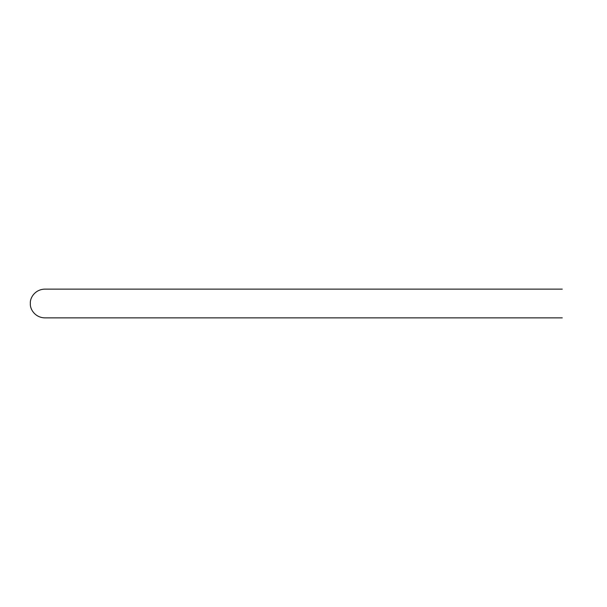 <?xml version="1.0" encoding="UTF-8"?>
<svg xmlns="http://www.w3.org/2000/svg" width="607" height="607" viewBox="0 0 607 607"><rect width="100%" height="100%" fill="white"/><g stroke="black" fill="none" stroke-linecap="round" stroke-linejoin="round"><path stroke-width="0.91" d="M44.728 317.878L562.272 317.878L44.728 317.878C34.948 317.56 29.804 309.024 30.35 303.5C29.804 297.976 34.948 289.44 44.728 289.122L562.272 289.122L44.728 289.122"/></g></svg>
